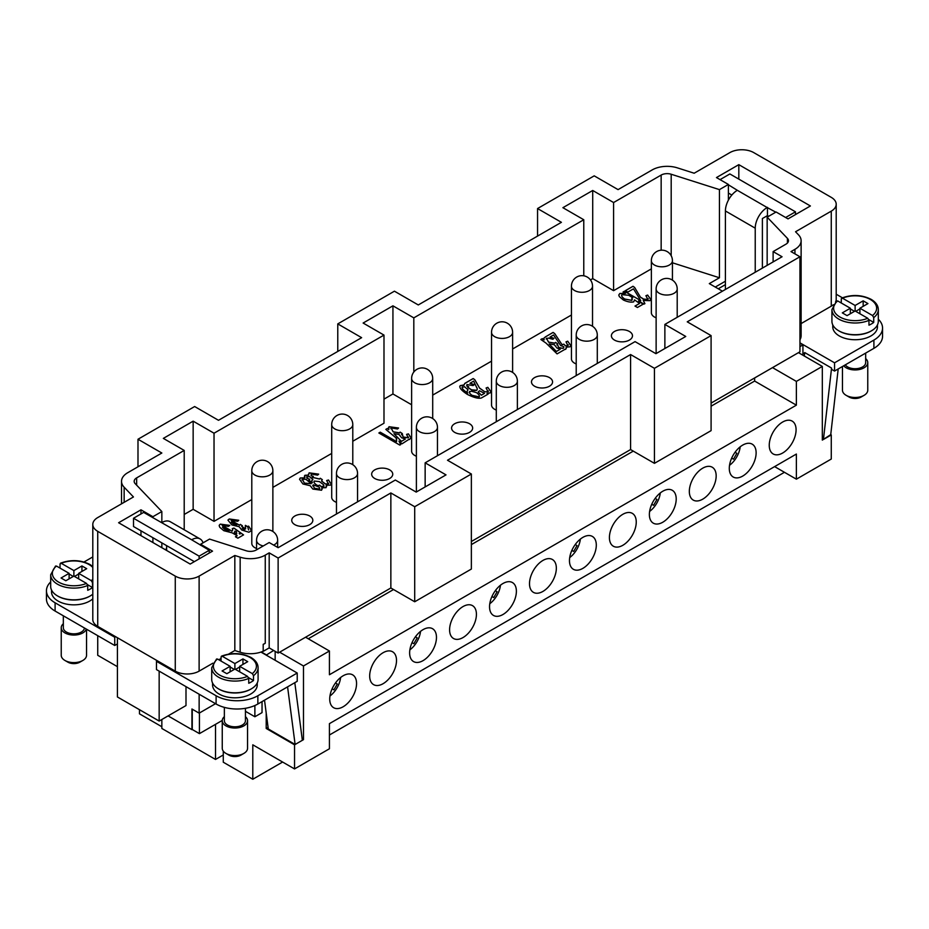 <?xml version="1.0" encoding="UTF-8"?>
<svg xmlns="http://www.w3.org/2000/svg" width="929" height="929" viewBox="0 0 929 929"><rect width="100%" height="100%" fill="white"/><g stroke="black" fill="none" stroke-linecap="round" stroke-linejoin="round"><path stroke-width="1.39" d="M736.86 453.317L735.048 452.272L736.86 453.317L733.492 459.17L731.68 458.125M740.204 446.814A17.709 10.231 -60 0 1 729.52 465.313M396.509 660.461A18.975 10.951 -60 0 1 388.229 679.552A18.975 10.951 -60 0 1 373.609 684.638A18.975 10.951 -60 0 1 369.672 675.952A18.975 10.951 -60 0 1 377.964 656.861A18.975 10.951 -60 0 1 392.584 651.775A18.975 10.951 -60 0 1 396.509 660.461M476.426 614.324A18.975 10.951 -60 0 1 468.146 633.415A18.975 10.951 -60 0 1 453.526 638.502A18.975 10.951 -60 0 1 449.59 629.816A18.975 10.951 -60 0 1 457.869 610.725A18.975 10.951 -60 0 1 472.501 605.638A18.975 10.951 -60 0 1 476.426 614.324M556.343 568.188A18.975 10.951 -60 0 1 548.052 587.279A18.975 10.951 -60 0 1 533.432 592.365A18.975 10.951 -60 0 1 529.507 583.679A18.975 10.951 -60 0 1 537.786 564.588A18.975 10.951 -60 0 1 552.407 559.502A18.975 10.951 -60 0 1 556.343 568.188M636.249 522.052A18.975 10.951 -60 0 1 627.969 541.142A18.975 10.951 -60 0 1 613.349 546.229A18.975 10.951 -60 0 1 609.412 537.543A18.975 10.951 -60 0 1 617.704 518.44A18.975 10.951 -60 0 1 632.324 513.365A18.975 10.951 -60 0 1 636.249 522.052M716.166 475.915A18.975 10.951 -60 0 1 707.886 495.006A18.975 10.951 -60 0 1 693.255 500.092A18.975 10.951 -60 0 1 689.33 491.406A18.975 10.951 -60 0 1 697.609 472.304A18.975 10.951 -60 0 1 712.241 467.229A18.975 10.951 -60 0 1 716.166 475.915M796.083 429.779A18.975 10.951 -60 0 1 787.792 448.87A18.975 10.951 -60 0 1 773.172 453.956A18.975 10.951 -60 0 1 769.247 445.27A18.975 10.951 -60 0 1 777.527 426.167A18.975 10.951 -60 0 1 792.147 421.092A18.975 10.951 -60 0 1 796.083 429.779M756.125 452.841A18.975 10.951 -60 0 1 747.833 471.944A18.975 10.951 -60 0 1 733.213 477.018A18.975 10.951 -60 0 1 729.288 468.332A18.975 10.951 -60 0 1 737.568 449.241A18.975 10.951 -60 0 1 752.188 444.155A18.975 10.951 -60 0 1 756.125 452.841M676.207 498.978A18.975 10.951 -60 0 1 667.928 518.08A18.975 10.951 -60 0 1 653.308 523.166A18.975 10.951 -60 0 1 649.371 514.469A18.975 10.951 -60 0 1 657.651 495.378A18.975 10.951 -60 0 1 672.282 490.291A18.975 10.951 -60 0 1 676.207 498.978M596.302 545.114A18.975 10.951 -60 0 1 588.011 564.217A18.975 10.951 -60 0 1 573.39 569.303A18.975 10.951 -60 0 1 569.465 560.617A18.975 10.951 -60 0 1 577.745 541.514A18.975 10.951 -60 0 1 592.365 536.428A18.975 10.951 -60 0 1 596.302 545.114M516.385 591.25A18.975 10.951 -60 0 1 508.105 610.353A18.975 10.951 -60 0 1 493.473 615.439A18.975 10.951 -60 0 1 489.548 606.753A18.975 10.951 -60 0 1 497.828 587.651A18.975 10.951 -60 0 1 512.448 582.564A18.975 10.951 -60 0 1 516.385 591.25M436.467 637.387A18.975 10.951 -60 0 1 428.188 656.489A18.975 10.951 -60 0 1 413.568 661.576A18.975 10.951 -60 0 1 409.631 652.89A18.975 10.951 -60 0 1 417.922 633.787A18.975 10.951 -60 0 1 432.542 628.701A18.975 10.951 -60 0 1 436.467 637.387M356.562 683.535A18.975 10.951 -60 0 1 348.27 702.626A18.975 10.951 -60 0 1 333.65 707.712A18.975 10.951 -60 0 1 329.725 699.026A18.975 10.951 -60 0 1 338.005 679.923A18.975 10.951 -60 0 1 352.625 674.837A18.975 10.951 -60 0 1 356.562 683.535M209.257 553.034L209.257 550.282L191.664 539.784A16.873 9.743 -60 0 1 200.095 538.948L170.274 521.726A16.873 9.743 120 0 0 161.843 522.562L161.843 511.542L135.216 483.684A8.431 4.866 180 0 1 134.171 481.338A8.431 4.866 180 0 1 136.644 477.889L184.209 450.426L163.341 438.383L193.151 421.162L214.03 433.216L214.03 521.355L251.794 499.558M170.274 521.726L200.095 538.948A16.873 9.743 -60 0 1 203.045 542.85M86.536 629.2L86.536 655.293A12.646 7.304 180 0 1 82.832 660.461L79.848 662.18A8.431 4.866 180 0 1 67.922 662.18L64.937 660.461A12.646 7.304 180 0 1 61.233 655.293L61.233 627.749A12.646 7.304 180 0 1 63.335 623.719M79.848 662.18L82.832 660.461A12.646 7.304 180 0 1 64.937 660.461M86.316 629.084A12.646 7.304 180 0 1 82.832 632.916A12.646 7.304 180 0 1 69.036 634.495A12.646 7.304 180 0 1 61.233 627.749M84.411 627.981A10.544 6.085 180 0 1 81.334 632.057A10.544 6.085 180 0 1 69.849 633.369A10.544 6.085 180 0 1 63.335 627.749L63.335 615.811M89.974 596.07A22.354 12.901 180 0 1 89.683 596.244A22.354 12.901 180 0 1 57.784 596.07M92.795 598.822A22.354 12.901 180 0 1 89.683 601.063A22.354 12.901 180 0 1 65.332 603.862A22.354 12.901 180 0 1 51.536 591.947L51.536 590.008M60.037 568.118L60.037 563.984L61.244 563.299L73.879 570.592L81.938 565.947L86.699 568.699L78.651 573.344L91.286 580.648L92.494 582.715L92.494 587.534A23.19 13.389 180 0 1 90.276 589.021A23.19 13.389 180 0 1 87.721 590.287L87.721 585.467L86.513 583.4L73.879 576.108L65.831 580.753L61.059 578.001L69.106 573.344L56.472 566.051L55.275 566.736M92.795 594.188A23.19 13.389 180 0 1 90.276 595.907A23.19 13.389 180 0 1 65.007 598.81A23.19 13.389 180 0 1 50.689 586.431L50.689 574.726A23.19 13.389 180 0 0 57.482 584.19A23.19 13.389 180 0 0 87.721 585.467M224.353 716.677A12.646 7.304 0 0 0 222.252 720.718L222.252 748.263A12.646 7.304 0 0 0 225.956 753.419A12.646 7.304 0 0 0 243.851 753.419L243.851 753.419A12.646 7.304 0 0 0 247.555 748.263L247.555 720.718A12.646 7.304 0 0 0 245.442 716.677M243.851 753.419L240.866 755.149A8.431 4.866 0 0 1 228.94 755.149L225.956 753.419M222.252 720.718A12.646 7.304 0 0 0 230.055 727.465A12.646 7.304 0 0 0 243.851 725.874A12.646 7.304 0 0 0 247.555 720.718M224.353 707.364L224.353 720.718A10.544 6.085 0 0 0 230.868 726.339A10.544 6.085 0 0 0 242.353 725.015A10.544 6.085 0 0 0 245.442 720.718L245.442 708.293M221.056 661.076L221.056 656.942L222.263 656.269L234.898 663.561L234.898 669.066L226.85 673.711L222.077 670.959L230.125 666.314L230.125 671.818M234.898 663.561L242.945 658.905L247.718 661.669L239.67 666.314L252.305 673.606L253.512 675.685L253.512 680.504A23.19 13.389 180 0 1 251.294 681.979A23.19 13.389 180 0 1 248.74 683.256L248.74 678.437L247.532 676.358L234.898 669.066M216.573 658.975L211.707 667.696L211.707 679.401A23.19 13.389 0 0 0 226.026 691.768A23.19 13.389 0 0 0 251.294 688.865A23.19 13.389 0 0 0 258.088 679.401L258.088 667.696A23.19 13.389 0 0 1 253.512 675.685M218.803 689.039A22.354 12.901 0 0 0 250.702 689.213A22.354 12.901 0 0 0 250.993 689.039M257.252 682.978L257.252 684.905A22.354 12.901 180 0 1 250.702 694.033A22.354 12.901 180 0 1 226.351 696.831A22.354 12.901 180 0 1 212.555 684.905L212.555 682.978M725.41 289.465L725.41 210.964L755.231 228.186A16.873 9.743 -60 0 1 758.726 216.422A16.873 9.743 -60 0 1 767.157 207.527L775.808 212.172M767.157 207.527L737.336 190.306A16.873 9.743 120 0 0 728.905 199.212A16.873 9.743 120 0 0 725.41 210.964M865.665 358.594A12.646 7.304 180 0 1 867.767 362.635L867.767 390.18A12.646 7.304 180 0 1 864.063 395.348L864.063 395.348A12.646 7.304 180 0 1 846.168 395.348A12.646 7.304 180 0 1 842.464 390.18L842.464 366.49M861.078 397.066L864.063 395.348L861.078 397.066A8.431 4.866 180 0 1 849.152 397.066L846.168 395.348M867.767 362.635A12.646 7.304 180 0 1 864.063 367.803A12.646 7.304 180 0 1 843.706 365.782M865.665 353.101L865.665 362.635A10.544 6.085 180 0 1 862.576 366.943A10.544 6.085 180 0 1 845.309 364.853M871.216 330.956A22.354 12.901 180 0 1 870.926 331.13A22.354 12.901 180 0 1 839.026 330.956M877.464 324.895L877.464 326.822A22.354 12.901 180 0 1 870.926 335.95A22.354 12.901 180 0 1 846.563 338.748A22.354 12.901 180 0 1 832.767 326.822L832.767 324.895M841.279 302.993L841.279 298.859L842.487 298.186L855.121 305.478L863.169 300.833L867.941 303.586L859.894 308.231L872.528 315.523L873.724 317.602L873.724 322.421A23.19 13.389 180 0 1 871.518 323.896A23.19 13.389 180 0 1 868.963 325.173L868.963 320.354L867.756 318.275L855.121 310.983L847.062 315.639L842.301 312.876L850.349 308.231L850.349 313.747M841.279 298.859L842.487 298.186A21.506 12.414 180 0 1 870.322 299.452A21.506 12.414 180 0 1 872.528 315.523M850.349 308.231L837.714 300.938L836.506 301.623M841.686 298.07C852.044 294.296 861.88 294.725 871.17 299.37C875.861 302.192 878.242 305.606 878.311 309.612L878.311 321.318A23.19 13.389 180 0 1 871.518 330.782A23.19 13.389 180 0 1 846.238 333.685A23.19 13.389 180 0 1 831.931 321.318L831.931 309.612A23.19 13.389 180 0 0 838.724 319.077A23.19 13.389 180 0 0 868.963 320.354M651.357 312.713A10.544 6.085 180 0 0 654.446 317.01A10.544 6.085 180 0 0 656.129 317.799A10.544 6.085 180 0 1 654.446 317.01A10.544 6.085 180 0 1 651.357 312.713L651.357 260.712A10.544 6.085 0 0 0 654.446 265.02A10.544 6.085 0 0 0 665.93 266.344A10.544 6.085 0 0 0 672.433 260.712A10.544 10.544 0 0 0 667.173 251.585A10.544 10.544 0 0 0 651.357 260.712M629.397 331.479A10.544 6.085 180 0 1 632.486 335.775A10.544 6.085 180 0 1 625.972 341.396A10.544 6.085 180 0 1 614.487 340.084A10.544 6.085 180 0 1 611.398 335.775A10.544 6.085 180 0 1 617.901 330.155A10.544 6.085 180 0 1 629.397 331.479M571.44 358.849A10.544 6.085 180 0 0 574.528 363.146A10.544 6.085 180 0 0 576.212 363.936A10.544 6.085 180 0 1 574.528 363.146A10.544 6.085 180 0 1 571.44 358.849L571.44 286.202A10.544 6.085 0 0 0 574.528 290.498A10.544 6.085 0 0 0 586.013 291.822A10.544 6.085 0 0 0 592.528 286.202A10.544 10.544 0 0 0 587.256 277.063A10.544 10.544 0 0 0 571.44 286.202M549.48 377.615A10.544 6.085 180 0 1 552.569 381.912A10.544 6.085 180 0 1 546.066 387.532A10.544 6.085 180 0 1 534.57 386.22A10.544 6.085 180 0 1 531.481 381.912A10.544 6.085 180 0 1 537.996 376.291A10.544 6.085 180 0 1 549.48 377.615M491.534 404.986A10.544 6.085 180 0 0 494.611 409.283A10.544 6.085 180 0 0 496.295 410.072A10.544 6.085 180 0 1 494.611 409.283A10.544 6.085 180 0 1 491.534 404.986L491.534 332.338A10.544 6.085 0 0 0 494.611 336.635A10.544 6.085 0 0 0 506.108 337.959A10.544 6.085 0 0 0 512.611 332.338A10.544 10.544 0 0 0 507.339 323.199A10.544 10.544 0 0 0 491.534 332.338M469.575 423.752A10.544 6.085 180 0 1 472.652 428.048A10.544 6.085 180 0 1 466.149 433.68A10.544 6.085 180 0 1 454.664 432.357A10.544 6.085 180 0 1 451.575 428.048A10.544 6.085 180 0 1 458.078 422.428A10.544 6.085 180 0 1 469.575 423.752M411.617 451.122A10.544 6.085 180 0 0 414.706 455.419A10.544 6.085 180 0 0 416.389 456.209A10.544 6.085 180 0 1 414.706 455.419A10.544 6.085 180 0 1 411.617 451.122L411.617 378.475A10.544 6.085 0 0 0 414.706 382.771A10.544 6.085 0 0 0 426.19 384.095A10.544 6.085 0 0 0 432.705 378.475A10.544 10.544 0 0 0 427.433 369.336A10.544 10.544 0 0 0 411.617 378.475M389.657 469.888A10.544 6.085 180 0 1 392.746 474.185A10.544 6.085 180 0 1 386.232 479.817A10.544 6.085 180 0 1 374.747 478.493A10.544 6.085 180 0 1 371.658 474.185A10.544 6.085 180 0 1 378.173 468.564A10.544 6.085 180 0 1 389.657 469.888M331.699 497.259A10.544 6.085 180 0 0 334.788 501.567A10.544 6.085 180 0 0 336.472 502.357A10.544 6.085 180 0 1 334.788 501.567A10.544 6.085 180 0 1 331.699 497.259L331.699 424.611A10.544 6.085 0 0 0 334.788 428.908A10.544 6.085 0 0 0 346.285 430.232A10.544 6.085 0 0 0 352.788 424.611A10.544 10.544 0 0 0 347.516 415.484A10.544 10.544 0 0 0 331.699 424.611M309.74 516.025A10.544 6.085 180 0 1 312.829 520.321A10.544 6.085 180 0 1 306.326 525.953A10.544 6.085 180 0 1 294.83 524.63A10.544 6.085 180 0 1 291.741 520.321A10.544 6.085 180 0 1 298.255 514.701A10.544 6.085 180 0 1 309.74 516.025M251.794 543.395A10.544 6.085 180 0 0 254.883 547.704A10.544 6.085 180 0 0 256.567 548.493A10.544 6.085 180 0 1 254.883 547.704A10.544 6.085 180 0 1 251.794 543.395L251.794 470.748A10.544 6.085 0 0 0 254.883 475.044A10.544 6.085 0 0 0 266.368 476.368A10.544 6.085 0 0 0 272.871 470.748A10.544 10.544 0 0 0 267.598 461.62A10.544 10.544 0 0 0 251.794 470.748M247.381 526.569L248.6 526.139L247.381 526.569L245.372 525.408L245.268 526.371M248.6 526.139L251.19 530.064L250.575 531.249L248.879 532.224L241.807 530.064L239.159 526.708L231.89 524.966L227.919 520.135L229.208 518.986L238.741 520.275L237.673 521.274L231.135 520.437L239.496 525.268L240.332 524.397L242.411 525.779L241.714 526.546L245.651 528.81L245.372 525.338L247.381 526.499M242.318 528.508L244.722 529.89L242.318 528.508M236.674 525.187L233.33 524.153L231.344 522.098L233.33 524.084L236.674 525.187L231.344 522.098M238.741 520.345L229.208 519.056L228.615 519.729M251.19 530.099L248.6 526.209M247.904 527.684L248.624 529.96M242.353 525.802L240.332 524.467L239.496 525.268M328.355 483.986L328.68 483.301L328.355 483.986L325.324 483.939L328.355 483.916L326.66 480.537L328.518 480.003L331.096 483.928L330.492 485.112L326.242 485.286L326.59 486.657M319.622 485.135L317.915 485.704L319.622 485.135L321.155 486.575L323.733 486.564L323.547 484.671L319.379 481.594L314.269 481.059L313.932 481.756M312.365 479.619L311.749 480.943L312.887 479.364L309.276 476.449L306.64 477.181M322.258 479.666L320.25 478.319L319.541 479.062L312.283 477.309L319.541 478.992L320.25 478.261L322.328 479.643L321.597 481.106L322.073 479.817L321.597 481.106L325.324 483.939M318.659 474.208L309.125 472.919L308.602 475.137L309.125 472.849L318.659 474.138L317.59 475.137L311.238 474.069L311.064 475.648L311.238 474.138L311.064 475.648L313.305 476.496M311.238 474.069L311.064 475.578L313.305 476.426L312.283 477.239M304.84 477.808L300.23 478.052L299.556 479.318L300.23 477.982L304.84 477.808L304.898 475.288L308.602 475.067L308.451 474.138M331.096 483.963L328.518 480.072L326.729 480.595M322.073 479.747L321.597 481.036L325.324 483.87M400.713 444.631L398.947 441.078L400.713 444.561L399.807 445.084L378.858 432.995L380.251 432.182L396.578 441.612L396.59 438.36L385.802 429.384L387.242 428.548L388.752 429.604L389.042 426.713L398.564 428.002L397.496 429.001L391.155 427.932L390.784 428.675M398.564 428.072L389.042 426.783L388.357 428.037M391.155 427.932L393.153 431.811L399.458 432.856L400.155 432.113L402.245 433.506L403.128 436.978L408.272 437.78L406.565 434.4L408.435 433.866L411.013 437.791L409.399 439.556M393.989 433.68L401.374 441.403L405.392 439.022L401.642 437.78L398.982 434.435L393.989 433.68L401.374 441.333M401.374 441.403L405.392 439.022M411.013 437.826L408.435 433.936L406.635 434.458M408.272 437.849L408.597 437.164L408.272 437.849L403.128 437.048L401.99 433.68M401.491 434.667L401.99 433.611M402.176 433.529L400.155 432.182L399.458 432.926L393.153 431.869L391.155 428.002M481.396 395.15L484.52 393.35L479.515 390.772L478.168 391.957L481.396 395.22L478.168 391.957M488.027 391.783L488.433 390.97L488.027 391.783L484.706 391.794L488.027 391.713L486.088 387.997L487.806 387.323L490.86 391.573L490.106 392.955L486.982 393.339L488.027 394.151M476.879 387.927L473.639 381.111L469.969 383.305L474.324 384.664M490.86 391.608L487.806 387.393L486.157 388.043M486.982 393.339L488.085 394.128L481.408 397.972C478.563 398.831 473.883 397.647 467.392 394.419C461.202 390.366 458.833 387.416 460.285 385.581L463.768 385.338L464.825 383.363L473.151 378.544L474.777 379.671L479.631 388.183L474.777 379.74L473.151 378.614L465.626 382.969M562.022 348.189L563.648 348.073L563.775 346.703L560.651 345.542L553.556 334.974L550.026 337.076L553.951 338.365M567.933 345.646L568.339 344.833L567.933 345.646L565.436 345.797L567.933 345.576L565.993 341.86L567.712 341.187L570.778 345.437L570.023 346.819L566.214 347.144L566.388 348.12M550.026 337.006L553.951 338.295L552.883 339.294L548.226 338.051L546.159 338.969M570.778 345.472L567.712 341.257L566.063 341.907M562.045 344.671L554.683 333.604L553.069 332.477L545.695 336.739L553.069 332.408L554.683 333.534L562.045 344.671L563.81 344.16L565.436 345.727M648.256 298.732L647.85 299.51L642.961 299.01L647.85 299.44L645.91 295.724L647.629 295.05L650.695 299.301L649.94 300.682L643.228 300.45L644.9 303.655M643.054 304.247L638.513 300.938L643.112 304.213L637.433 307.487L634.983 306.082L639.547 303.446L634.553 299.858L633.694 301.867C631 302.529 627.563 301.913 623.382 300.009L619.376 296.641L618.76 295.027L619.852 293.448L625.472 293.413L623.045 292.008L624.439 291.207L640.766 300.624L633.473 288.838L627.853 292.078L625.391 290.661L632.974 286.271L634.6 287.398L640.522 297.303L634.6 287.467L632.974 286.341L625.449 290.696M650.695 299.335L647.629 295.12L645.98 295.77M647.85 299.51L648.256 298.766M625.472 293.413L619.852 293.518L618.76 295.062M639.547 303.446L635.041 306.117M632.777 297.64L628.643 295.248L621.954 294.667C621.176 295.747 622.07 297.187 624.636 299.01L631.813 300.334L631.859 297.954L632.777 297.698L631.906 298.012M632.312 299.266L631.813 300.404L624.636 299.08C622.07 297.257 621.176 295.817 621.954 294.725M621.606 295.387L621.954 294.667M549.178 343.974L556.401 351.499L549.178 343.974M556.401 351.429L560.257 349.199L556.401 351.499M564.437 349.652L557.075 353.891L546.031 343.103L540.829 339.48L542.281 338.644L544.173 339.898L542.281 338.713L540.887 339.515M469.656 391.353C468.89 392.328 469.714 393.664 472.118 395.348L479.12 396.857C479.805 395.812 478.911 394.407 476.426 392.619L471.398 391.179L469.319 392.05M468.03 389.727L467.124 391.237L468.03 389.727L464.454 386.708L462.027 387.439M474.545 390.435L471.491 389.808L476.786 390.25L477.285 389.17L476.786 390.319L474.545 390.505M468.68 386.789L466.753 385.965L468.68 386.719L467.763 387.521L471.491 389.808M463.734 384.943L460.285 385.651L459.75 386.615M479.12 396.927L479.41 396.277L479.12 396.927L472.118 395.417C469.714 393.733 468.89 392.398 469.656 391.423M459.75 386.58L460.285 385.651M462.352 386.812C461.585 388.125 463.211 390.099 467.229 392.735L467.124 391.202M467.751 393.013L467.229 392.804C463.211 390.168 461.585 388.194 462.352 386.882M396.59 438.36L396.207 439.231M396.207 439.196L396.311 438.267M396.578 441.612L380.251 432.252L378.916 433.03M313.178 484.892L314.327 488.248L319.471 489.049L319.309 487.179L313.305 484.833L312.678 485.902M322.212 489.095L321.887 487.76L321.597 490.245L312.829 489.06L310.17 485.704L302.9 483.974L299.556 479.283M321.155 486.575L319.622 485.205M309.763 479.341L307.046 478.272L309.763 479.271L308.788 480.258L312.376 482.79L311.749 480.92M319.471 489.118L319.785 488.433L319.471 489.118L314.327 488.317L313.178 484.961M311.192 483.637L305.931 479.329L302.343 479.201L304.352 483.08L311.192 483.707L304.352 483.15L302.343 479.271M302.343 479.201L301.983 479.945M232.749 529.948L231.995 531.202L232.749 529.948L232.296 528.647L233.934 528.067L243.549 534.895L237.87 538.181L235.42 536.765L237.185 535.743L235.478 536.799M235.049 531.051L234.282 532.456L236.756 533.885L236.384 531.551L235.049 531.086M239.984 534.129L239.171 533.548M234.282 532.456L236.756 533.885M237.185 535.743L232.192 532.863L223.819 530.691L219.813 527.335L219.198 525.756M229.091 531.074L225.073 529.762L222.484 527.266L225.073 529.693L229.091 531.074L222.484 527.266M229.788 525.442L220.289 524.2L219.325 525.164L220.289 524.13L229.788 525.373L228.522 526.36L222.217 525.559L231.995 531.202M219.198 525.721L219.325 525.094M243.491 534.93L233.934 528.136L232.343 528.694M245.268 526.337L245.372 525.408M231.135 520.368L239.496 525.199M241.714 526.476L245.651 528.752M326.242 485.286L326.033 487.679L321.887 487.76M387.242 428.548L388.752 429.535M479.631 388.113L484.706 391.724M484.706 391.794L479.631 388.183M477.285 389.239L476.995 387.811M464.825 383.363L465.777 383.05M564.437 349.583L565.784 349.258L566.214 347.144L566.388 348.085M562.126 348.317L563.648 348.143L563.775 346.703M642.973 298.65L640.522 297.234M642.973 298.72L640.522 297.303M643.228 300.45L644.9 303.586L643.994 304.108L638.513 300.938M640.766 300.624L624.439 291.276L623.104 292.043M560.257 349.199L557.017 348.073L554.358 344.729L549.178 343.904M467.763 387.451L471.491 389.739M464.825 383.422L463.768 385.407M466.753 386.034L466.927 384.641L466.753 386.034M484.52 393.35L481.396 395.22M314.269 481.059C313.514 482.035 314.327 483.37 316.743 485.054L317.915 485.635M323.733 486.633L324.035 485.983L321.155 486.645M308.602 475.137L304.898 475.358L304.364 476.322M304.364 476.287L304.898 475.358M307.046 478.342L306.965 476.589M314.269 481.129C313.514 482.105 314.327 483.44 316.743 485.124L317.915 485.704M308.788 480.188L312.376 482.72M222.217 525.489L231.995 531.133M272.871 487.388L331.699 453.422M352.788 441.252L383.991 423.229L383.991 335.09L363.123 323.037L392.932 305.827L413.811 317.869L413.811 372.03M214.03 521.355L193.151 509.313L184.209 514.469M165.13 549.596L166.616 548.737M722.425 291.183L709.303 283.612L719.441 277.759L719.441 189.621L728.394 184.453L716.468 177.567L738.822 164.654L810.39 205.971L788.024 218.884L776.098 211.998L767.157 217.165L787.42 238.358A8.431 4.866 180 0 1 788.466 240.716A8.431 4.866 180 0 1 785.992 244.153L773.114 251.596L782.067 256.752L664.874 324.418L685.753 336.461L655.932 353.682L635.064 341.628L425.145 462.828L446.013 474.882L416.192 492.091L395.324 480.038L278.131 547.692L269.189 542.536L256.311 549.968A8.431 4.866 180 0 1 246.278 550.792L209.559 539.087L200.606 544.255L212.532 551.141L190.178 564.054L118.61 522.737L140.976 509.824L152.902 516.71L161.843 511.542M672.433 262.791L719.441 277.759M583.772 275.808L583.772 219.743L562.904 207.69L592.714 190.48L613.593 202.534L613.593 290.672L651.357 268.876M613.593 290.672L592.714 278.619L590.461 279.931M432.705 395.104L491.534 361.149M512.611 348.967L571.44 315.012M411.617 404.754L392.932 393.966L383.991 399.133M409.062 439.289L402.048 443.795L398.947 441.078M544.173 339.898L543.744 338.295L545.695 336.67M546.531 338.226L548.54 342.093L554.834 343.149L555.542 342.406L557.621 343.8L556.866 344.926M557.365 343.904L558.515 347.272L561.929 348.236M469.969 383.236L474.324 384.594L473.058 385.581L466.927 384.571L466.753 385.965L466.927 384.571M306.965 476.519L307.046 478.272M244.722 529.832L242.318 528.438M228.615 519.799L227.988 520.17M387.242 428.617L385.86 429.419M545.695 336.739L543.744 338.33M563.81 344.16L562.045 344.74M565.436 345.797L563.81 344.229M561.929 348.305L558.515 347.341L557.365 343.974M557.551 343.823L555.542 342.476L554.834 343.219L548.54 342.162L546.531 338.295M185.997 686.624L185.997 705.564L159.161 721.055L117.414 696.959L117.414 637.735M159.161 671.133L159.161 721.055M212.892 663.178L199.12 671.133A16.873 9.743 180 0 1 175.267 671.133L115.626 636.702L114.731 637.224L114.731 645.481L117.414 643.936M199.143 694.218L199.143 713.158L191.931 708.99L191.931 729.648L168.103 715.899M215.551 703.683L199.143 713.158M157.373 660.809L156.478 661.32L156.478 669.588L216.109 704.019A29.519 17.047 0 0 0 257.856 704.019L297.222 681.294L297.222 673.026L260.944 652.077A21.088 12.17 180 0 1 240.158 652.216L234.828 650.521L234.828 555.484L199.12 576.108A16.873 9.743 180 0 1 175.267 576.108L97.731 531.342A16.873 9.743 180 0 1 92.795 524.455A16.873 9.743 180 0 1 97.731 517.569L133.451 496.957L124.149 487.214A21.088 12.17 180 0 1 121.525 481.338A21.088 12.17 180 0 1 127.691 472.733L161.843 453.015L137.991 439.243L194.649 406.53L218.501 420.303L361.625 337.668L337.773 323.896L394.43 291.183L418.282 304.956L561.406 222.321L537.554 208.549L594.212 175.848L618.064 189.621L652.216 169.902A21.088 12.17 180 0 1 677.311 167.847L694.172 173.224L729.88 152.6A16.873 9.743 180 0 1 753.733 152.6L831.269 197.366A16.873 9.743 180 0 1 836.205 204.252A16.873 9.743 180 0 1 831.269 211.138L795.549 231.751L798.499 234.828A21.088 12.17 180 0 1 801.123 240.716A21.088 12.17 180 0 1 794.945 249.32L791.009 251.596L799.95 256.752L687.239 321.829L711.091 335.601L654.446 368.314L630.582 354.541L447.499 460.238L471.363 474.011L414.706 506.723L390.854 492.951L278.131 558.027L269.189 552.86L265.253 555.136A21.088 12.17 180 0 1 240.158 557.179L234.828 555.484M254.883 705.517L254.883 716.758L245.442 711.312M215.516 724.33L215.516 759.446L161.843 728.464L161.843 719.51M774.612 466.613L796.374 479.178L796.374 454.049L329.423 723.645L329.423 748.774L294.539 768.922L294.539 744.814L266.205 728.464L266.205 713.1M337.773 351.441L337.773 323.896M392.932 393.966L392.932 305.827M425.145 486.924L425.145 462.828M664.874 348.514L664.874 324.418M193.151 509.313L193.151 421.162M184.209 529.774L184.209 450.426M592.714 278.619L592.714 190.48M413.811 317.869L583.772 219.743M613.593 202.534L661.158 175.07A8.431 4.866 180 0 1 671.191 174.246L719.441 189.621M214.03 433.216L383.991 335.09M137.991 466.788L137.991 439.243M711.091 335.601L711.091 430.638L654.446 463.339L630.582 449.566L630.582 354.541M654.446 463.339L654.446 368.314M471.363 474.011L471.363 569.047L414.706 601.76L390.854 587.987L390.854 492.951M414.706 601.76L414.706 506.723M537.554 236.094L537.554 208.549M266.205 655.119L273.66 650.474L278.131 653.052L278.131 558.027M278.131 653.052L279.629 652.193L303.481 665.965L303.481 739.647L302.169 738.892M390.854 587.987L279.629 652.193M471.363 541.502L630.582 449.566M711.091 403.093L799.95 351.789L799.95 256.752M263.197 651.206L263.197 644.32L263.197 651.206A21.088 12.17 180 0 1 261.316 651.949A21.088 12.17 0 0 1 260.944 652.077M263.197 644.32A21.088 12.17 0 0 0 265.253 643.274L265.253 555.136M263.36 644.378L265.253 643.274M801.123 240.716L801.123 335.741A21.088 12.17 180 0 1 799.95 339.735M161.843 547.692L161.843 542.873M773.114 261.92L773.114 251.596M767.157 265.369L767.157 217.165M200.606 545.288L200.606 544.255M140.976 535.65L140.976 530.831M140.976 513.958L140.976 509.824M152.902 542.536L152.902 537.717M152.902 517.743L152.902 516.71M725.41 281.208L715.272 287.061M728.394 200.13L728.394 184.453M738.822 179.111L738.822 164.654M273.66 650.474L269.189 647.896L269.189 552.86M269.189 647.896L263.36 651.264M234.828 650.521L228.615 654.109M221.056 658.464L218.803 659.776M115.626 636.702L97.731 626.378A16.873 9.743 180 0 1 92.795 619.492L92.795 524.455M836.205 204.252L836.205 299.277A16.873 9.743 180 0 1 835.554 301.96M833.325 304.724A16.873 9.743 180 0 1 831.269 306.164L801.123 323.571M156.478 661.32L216.109 695.751A29.519 17.047 0 0 0 257.856 695.751L297.222 673.026M83.982 562.01L92.795 556.924M114.731 637.224L55.101 602.793A29.519 17.047 180 0 1 46.45 590.739A29.519 17.047 180 0 1 50.689 581.937M305.571 637.224L329.423 650.997L303.481 665.965M266.205 654.782L261.316 651.949M830.735 434.633L822.316 440.102L822.316 366.421L796.374 381.401L772.522 367.629M822.316 366.421L798.464 352.648M799.95 346.622L802.935 344.903L802.935 355.226M799.95 343.184L802.935 344.903M718.256 288.78L725.41 284.646M878.311 319.228A29.519 17.047 180 0 1 882.55 328.03A29.519 17.047 180 0 1 873.899 340.084L834.544 362.809L799.95 342.836M836.205 294.214L842.382 297.779M737.336 190.306L728.394 184.801M859.894 308.231L859.894 313.747M873.724 322.421L868.801 319.576M863.169 300.833L863.169 306.338M855.121 305.478L855.121 310.983M859.894 308.916L855.714 311.331M854.517 311.331L850.349 308.916M838.202 368.952L830.665 435.283L823.442 439.452L831.56 368.058L831.56 369.347L834.544 371.066L873.899 348.34A29.519 17.047 180 0 0 882.55 336.298L882.55 328.03M804.328 356.028L804.723 352.567L831.56 368.058M823.442 439.452L822.316 438.802M804.584 353.775L802.935 352.823M755.231 228.186L755.231 272.255M731.831 195.044L728.394 193.058M785.644 217.502L795.479 211.824L729.88 173.955L720.045 179.634M795.479 211.824L795.479 214.576M768.643 216.306L767.459 215.609L762.384 218.536L762.384 268.121M767.459 207.353L767.459 215.609M834.544 362.809L834.544 371.066M230.125 666.314L217.491 659.021L216.283 659.695M221.056 656.942L222.263 656.269A21.506 12.414 0 0 1 250.11 657.535A21.506 12.414 0 0 1 252.305 673.606M230.125 666.999L234.305 669.414M239.67 666.314L239.67 671.818M248.577 677.647L253.512 680.504M235.501 669.414L239.67 666.999M242.945 658.905L242.945 664.421M69.106 573.344L69.106 578.86M60.037 563.984L61.244 563.299A21.506 12.414 180 0 1 89.091 564.565A21.506 12.414 180 0 1 92.795 567.445M73.286 576.444L69.106 574.041M73.879 570.592L73.879 576.108M78.651 574.041L74.483 576.444M81.938 565.947L81.938 571.451M78.651 573.344L78.651 578.86M92.494 587.534L87.558 584.689M199.421 713.007L199.421 733.631L192.257 729.497L192.257 709.175M222.263 720.439L199.421 733.631M223.274 754.975L215.516 759.446M287.584 686.856L295.12 744.466L268.284 728.975L264.521 700.176M295.12 744.466L302.355 740.297L294.807 682.687M46.45 590.739L46.45 598.996A29.519 17.047 0 0 0 55.101 611.05L114.731 645.481M254.883 716.758L262.036 712.624L262.036 701.604M166.616 545.637L166.616 550.456M209.257 550.282L199.12 556.134L133.521 518.254L143.658 512.402L191.664 539.784M133.521 518.254L133.521 526.522L194.347 561.639M199.12 556.134L199.12 558.886M275.158 651.334L275.158 660.287M268.075 727.384L266.205 728.464M303.481 739.647L294.539 744.814M796.374 479.178L831.269 459.042L831.269 434.935M329.423 650.997L329.423 674.744L796.374 405.16L796.374 381.401M117.414 666.662L97.731 655.293L97.731 635.668M139.478 709.698L139.478 713.832L161.843 726.745M223.274 751.131L223.274 762.21L252.793 779.245L252.793 744.814L294.539 768.922M711.091 406.194L754.627 381.053L796.374 405.16M754.627 381.053L754.627 377.952M308.254 638.769L393.536 589.532M471.363 544.603L633.276 451.122M784.448 472.292L329.423 735.002M282.613 762.035L252.793 779.245M656.954 499.454L655.142 498.42L656.954 499.454L653.575 505.306L651.763 504.261M660.287 492.951A17.709 10.231 -60 0 1 649.603 511.449M577.037 545.59L575.225 544.557L577.037 545.59L573.657 551.443L571.858 550.398M580.37 539.087A17.709 10.231 -60 0 1 569.698 557.586M497.12 591.738L495.32 590.693L497.12 591.738L493.752 597.579L491.94 596.534M500.464 585.224A17.709 10.231 -60 0 1 489.78 603.722M417.214 637.875L415.402 636.829L417.214 637.875L413.835 643.716L412.023 642.671M420.547 631.36A17.709 10.231 -60 0 1 409.875 649.859M337.297 684.011L335.485 682.966L337.297 684.011L333.929 689.852L332.117 688.807M340.629 677.496A17.709 10.231 -60 0 1 329.958 695.995M86.513 583.4A21.506 12.414 180 0 1 58.678 582.135A21.506 12.414 180 0 1 56.472 566.051M92.795 579.255A21.506 12.414 180 0 1 91.286 580.648M211.707 667.696A23.19 13.389 0 0 0 218.501 677.16A23.19 13.389 0 0 0 248.74 678.437M217.491 659.021A21.506 12.414 0 0 0 219.697 675.093A21.506 12.414 0 0 0 247.532 676.358M867.756 318.275A21.506 12.414 180 0 1 839.909 317.01A21.506 12.414 180 0 1 837.714 300.938M878.311 309.612A23.19 13.389 180 0 1 873.724 317.602M656.129 288.954A10.544 6.085 0 0 0 659.218 293.25A10.544 6.085 0 0 0 670.703 294.574A10.544 6.085 0 0 0 677.206 288.954A10.544 10.544 0 0 0 671.934 279.815A10.544 10.544 0 0 0 656.129 288.954L656.129 353.566M256.567 549.829L256.567 540.295A10.544 6.085 0 0 0 259.644 544.603A10.544 6.085 0 0 0 263.255 545.962M273.614 545.079A10.544 6.085 0 0 0 277.643 540.295A10.544 10.544 0 0 0 272.371 531.167A10.544 10.544 0 0 0 256.567 540.295M336.472 473.5A10.544 6.085 0 0 0 339.561 477.808A10.544 6.085 0 0 0 351.046 479.12A10.544 6.085 0 0 0 357.56 473.5A10.544 10.544 0 0 0 352.288 464.372A10.544 10.544 0 0 0 336.472 473.5L336.472 514.016M496.295 381.227A10.544 6.085 0 0 0 499.384 385.523A10.544 6.085 0 0 0 510.88 386.847A10.544 6.085 0 0 0 517.383 381.227A10.544 10.544 0 0 0 512.111 372.099A10.544 10.544 0 0 0 496.295 381.227L496.295 421.743M576.212 335.09A10.544 6.085 0 0 0 579.301 339.387A10.544 6.085 0 0 0 590.786 340.711A10.544 6.085 0 0 0 597.301 335.09A10.544 10.544 0 0 0 592.028 325.963A10.544 10.544 0 0 0 576.212 335.09L576.212 375.606M416.389 427.363A10.544 6.085 0 0 0 419.478 431.671A10.544 6.085 0 0 0 430.963 432.984A10.544 6.085 0 0 0 437.466 427.363A10.544 10.544 0 0 0 432.206 418.236A10.544 10.544 0 0 0 416.389 427.363L416.389 491.975M661.158 250.203L661.158 175.07M136.644 485.17L136.644 477.889M240.158 652.216L240.158 557.179M794.945 253.861L794.945 249.32M671.191 255.754L671.191 174.246M787.42 243.073L787.42 238.358M199.12 671.133L199.12 576.108M175.267 671.133L175.267 576.108M97.731 626.378L97.731 531.342M124.149 502.322L124.149 487.214M831.269 306.164L831.269 211.138M873.899 340.084L873.899 348.34M216.109 695.751L216.109 704.019M257.856 695.751L257.856 704.019M55.101 602.793L55.101 611.05M60.455 563.183C70.813 559.409 80.637 559.85 89.927 564.484L92.795 566.493M221.474 656.153C231.832 652.379 241.656 652.82 250.946 657.453C255.638 660.264 258.018 663.678 258.088 667.696M836.785 300.891L831.931 309.612M592.528 326.265L592.528 286.202M432.705 418.538L432.705 378.475M272.871 531.469L272.871 470.748M437.466 455.709L437.466 427.363M597.301 363.436L597.301 335.09M517.383 409.573L517.383 381.227M357.56 501.846L357.56 473.5M352.788 464.674L352.788 424.611M512.611 372.401L512.611 332.338M277.643 547.413L277.643 540.295M672.433 280.128L672.433 260.712M677.206 317.3L677.206 288.954M121.525 503.843L121.525 481.338M55.554 566.016L50.689 574.726"/></g></svg>
